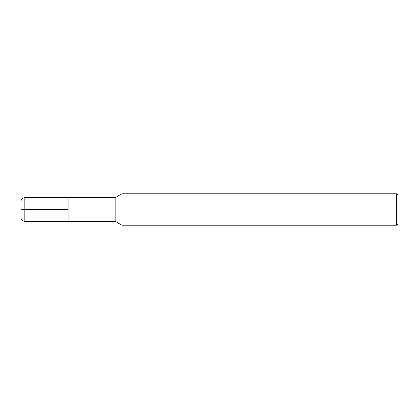 <?xml version="1.0" encoding="UTF-8"?>
<svg xmlns="http://www.w3.org/2000/svg" width="419" height="419" viewBox="0 0 419 419"><rect width="100%" height="100%" fill="white"/><g stroke="black" fill="none" stroke-linecap="round" stroke-linejoin="round"><path stroke-width="0.63" d="M121.908 225.213L121.908 193.788L115.225 197.721L115.225 221.279L121.908 225.213L396.479 225.213L396.479 193.788L121.908 193.788M396.479 225.213L398.05 223.641L398.05 195.359L396.479 193.788M115.225 221.279L24.878 221.279L24.878 197.721L68.088 197.721L68.088 221.279L68.088 197.721L115.225 197.721M24.878 221.279C22.5 221.038 21.191 219.729 20.95 217.351L20.95 201.649C21.191 199.271 22.5 197.962 24.878 197.721M68.088 209.5L20.95 209.5"/></g></svg>
